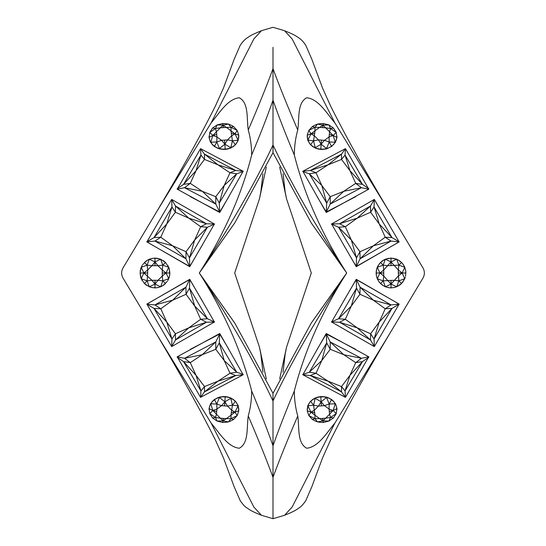 <?xml version="1.0" encoding="UTF-8"?>
<svg xmlns="http://www.w3.org/2000/svg" width="546" height="546" viewBox="0 0 546 546"><rect width="100%" height="100%" fill="white"/><g stroke="black" fill="none" stroke-linecap="round" stroke-linejoin="round"><path stroke-width="0.82" d="M142.131 265.486L141.216 267.294L143.878 272.993L151.959 280.296L157.992 280.296L162.264 276.023L162.271 269.977L157.992 265.704L151.959 265.704L147.679 269.977L147.679 273L140.097 273L143.878 272.993L141.216 278.706L144.451 283.538L147.133 280.849L151.959 280.296L154.975 284.091L154.975 287.892L155.822 287.851L154.975 287.892L154.975 284.097L157.992 280.296L162.817 280.849L162.264 276.023L166.073 273.007L162.264 269.977L162.817 265.151L157.992 265.704L154.975 261.903L151.959 265.704L147.133 265.151L147.686 269.977L143.878 272.993L147.686 273L147.133 280.849L141.216 278.706L140.083 273.007L140.581 276.761M140.581 269.233L141.216 267.294L140.083 272.993M146.499 260.763L142.595 264.714M148.184 259.753L144.451 262.462L147.133 265.151L141.216 267.294M154.982 258.101L154.129 258.149M154.982 287.892L154.129 287.851M146.499 285.23L144.451 283.538L149.283 286.766L154.982 284.091M154.968 258.101L155.822 258.149M163.452 260.763L165.499 262.462L162.817 265.151L168.734 267.294L165.499 262.462L160.667 259.234L154.968 261.903L154.975 265.704M169.369 276.761L168.734 278.706L169.799 274.467L169.226 268.666L169.867 272.993L166.073 273.007L168.734 267.294L169.369 269.233M169.854 273L163.022 273M167.82 280.507L168.734 278.706L166.073 273.007L162.264 273M161.766 286.24L165.499 283.538L162.817 280.849L168.734 278.706M163.452 285.23L167.356 281.279M320.789 396.928L323.703 396.833L326.563 397.481L329.204 404.026L335.278 403.801L333.108 410.51L336.247 413.595L333.435 417.97L330.535 417.485L328.89 421.089L323.314 422.474L320.406 422.317L317.547 421.922L314.905 418.632L308.831 415.602L311.002 412.141L307.862 405.808L309.787 402.341L310.674 401.433L313.575 405.166L318.427 406.115L321.116 401.808L324.44 405.678L329.204 404.026L329.061 409.022L333.108 410.51L329.579 414.216L330.535 417.485L325.675 418.188L322.993 420.843L319.669 418.625L314.905 418.632L315.042 415.274L311.002 412.141L314.53 410.087L318.427 406.115L324.44 405.678L329.067 409.029L329.579 414.216L325.675 418.188L319.669 418.625L315.042 415.274L313.575 405.166L315.213 398.314L316.543 397.433L312.762 399.365L309.787 402.177L307.862 405.603L307.159 409.336M320.802 396.532L319.349 397.003L320.795 396.928L321.437 405.896M322.242 396.792L320.782 396.532M336.896 408.435L336.95 409.691M322.242 396.526L326.563 397.106L330.487 399.044L333.688 401.569L335.886 404.852L336.896 408.606L333.108 410.51L329.32 411.623M327.928 397.563L331.647 399.583L333.688 401.426L335.886 404.729L336.896 408.422M225.211 149.072L222.297 149.16L219.437 148.519L216.796 141.974L210.722 142.192L212.892 135.483L209.753 132.405L212.565 128.03L215.465 128.515L217.11 124.911L222.686 123.526L225.594 123.683L228.453 124.079L231.095 127.368L237.169 130.398L234.998 133.859L238.138 140.185L236.213 143.659L235.326 144.567L232.425 140.834L227.573 139.885L224.884 144.185L221.56 140.322L216.796 141.974L216.939 136.971L212.892 135.483L216.421 131.784L215.465 128.515L220.325 127.812L223.007 125.157L226.331 127.368L231.095 127.368L230.958 130.719L234.998 133.859L231.47 135.913L227.573 139.885L221.56 140.322L216.933 136.971L216.421 131.784L220.325 127.812L226.331 127.368L230.958 130.719L232.425 140.834L230.787 147.686L229.456 148.567L233.238 146.635L236.213 143.823L238.138 140.397L238.841 136.664M225.198 149.468L226.651 148.997L225.205 149.072L224.563 140.104M223.758 149.208L225.218 149.468M209.104 137.565L209.05 136.309M223.758 149.474L219.437 148.894L215.513 146.956L212.312 144.424L210.114 141.141L209.104 137.394L212.892 135.483L216.68 134.377M218.072 148.437L214.353 146.417L212.312 144.574L210.114 141.271L209.104 137.578M320.789 149.072L323.703 149.16L326.563 148.519L329.204 141.974L335.278 142.192L333.108 135.483L336.247 132.405L333.435 128.03L330.535 128.515L328.89 124.911L323.314 123.526L320.406 123.683L317.547 124.079L314.905 127.368L308.831 130.398L311.002 133.859L307.862 140.185L309.787 143.659L310.674 144.567L313.575 140.834L318.427 139.885L321.116 144.185L324.44 140.322L329.204 141.974L329.061 136.971L333.108 135.483L329.579 131.784L330.535 128.515L325.675 127.812L322.993 125.157L319.669 127.368L314.905 127.368L315.042 130.719L311.002 133.859L314.53 135.913L318.427 139.885L324.44 140.322L329.067 136.971L329.579 131.784L325.675 127.812L319.669 127.368L315.042 130.719L313.575 140.834L315.213 147.686L316.543 148.567L312.762 146.635L309.787 143.823L307.862 140.397L307.159 136.664M320.802 149.468L319.349 148.997L320.795 149.072L321.437 140.104M336.896 137.565L336.95 136.309M322.242 149.208L320.782 149.468M322.242 149.474L326.563 148.894L331.647 146.417L335.278 142.431L336.896 137.578M225.211 396.928L222.297 396.833L219.437 397.481L216.796 404.026L210.722 403.801L212.892 410.51L209.753 413.595L212.565 417.97L215.465 417.485L217.11 421.089L222.686 422.474L225.594 422.317L228.453 421.922L231.095 418.632L237.169 415.602L234.998 412.141L238.138 405.808L236.213 402.341L235.326 401.433L232.425 405.166L227.573 406.115L224.884 401.808L221.56 405.678L216.796 404.026L216.939 409.022L212.892 410.51L216.421 414.216L215.465 417.485L220.325 418.188L223.007 420.843L226.331 418.625L231.095 418.632L230.958 415.274L234.998 412.141L231.47 410.087L227.573 406.115L221.56 405.678L216.933 409.029L216.421 414.216L220.325 418.188L226.331 418.625L230.958 415.274L232.425 405.166L230.787 398.314L229.456 397.433L233.238 399.365L236.213 402.177L238.138 405.603L238.841 409.336M225.198 396.532L226.651 397.003L225.205 396.928L224.563 405.896M223.758 396.792L225.218 396.532M209.104 408.435L209.05 409.691M223.758 396.526L219.437 397.106L215.513 399.044L212.312 401.569L210.114 404.852L209.104 408.606L212.892 410.51L216.68 411.623M218.072 397.563L214.353 399.583L212.312 401.426L210.114 404.729L209.104 408.422M211.111 122.932L157.187 210.858C181.75 169.601 201.249 134.452 215.677 105.412L223.45 88.111L234.097 59.412L240.213 45.318C243.748 39.974 246.41 38.295 249.631 36.275C251.017 35.217 254.962 33.361 261.473 30.706L253.856 38.943L211.111 122.932C219.308 113.22 227.532 98.976 239.271 97.761C249.037 102.969 246.512 118.468 248.253 129.996C250.464 137.797 251.61 146.116 251.692 154.955C260.114 134.91 267.219 116.66 273 100.205C278.781 116.66 285.886 134.91 294.308 154.955C294.39 146.116 295.536 137.797 297.747 129.996C299.488 118.468 296.963 102.969 306.729 97.761C318.468 98.976 326.692 113.22 334.889 122.932L388.813 210.858L422.884 267.772C424.856 271.253 424.856 274.74 422.884 278.228L388.813 335.142L334.889 423.068L292.144 507.057L284.527 515.294C294.84 511.117 295.946 510.053 299.447 507.65C301.228 506.538 303.344 504.217 305.787 500.682L311.902 486.588L322.55 457.882L330.323 440.581C344.751 411.548 364.25 376.399 388.813 335.142M334.889 122.932L292.144 38.943L284.527 30.706C291.038 33.361 294.983 35.217 296.369 36.275C299.59 38.295 302.252 39.974 305.787 45.318L311.902 59.412L322.55 88.111L330.323 105.412C344.751 134.452 364.25 169.601 388.813 210.858M273 471.601L273 473.594M334.889 423.068C326.692 432.773 318.468 447.024 306.729 448.239C296.963 443.024 299.488 427.532 297.747 416.004C295.536 408.203 294.39 399.884 294.308 391.045C285.886 411.083 278.781 429.34 273 445.795C267.219 429.34 260.114 411.083 251.692 391.045C251.61 399.884 250.464 408.203 248.253 416.004C246.512 427.532 249.037 443.024 239.271 448.239C227.532 447.024 219.308 432.773 211.111 423.068L157.187 335.142L123.116 278.228C121.144 274.747 121.144 271.26 123.116 267.772L157.187 210.858M211.111 423.068L253.856 507.057L261.473 515.294C251.16 511.117 250.054 510.053 246.553 507.65C244.772 506.538 242.656 504.217 240.213 500.682L234.097 486.588L223.45 457.882L215.677 440.581C201.249 411.548 181.75 376.399 157.187 335.142M266.332 378.999L259.432 347.099L234.705 273L259.432 198.901L266.332 167.001M279.668 378.999L286.568 347.099L311.295 273L286.568 198.901L279.668 167.001M294.308 391.045C304.402 351.214 321.86 311.868 346.696 273C316.216 227.17 291.653 184.521 273 145.059L273 47.325M294.308 154.955C304.402 194.785 321.86 234.132 346.696 273C316.216 318.83 291.653 361.479 273 400.941L273 518.7L284.527 515.294M251.692 154.955C241.598 194.785 224.14 234.132 199.304 273C229.784 318.83 254.347 361.479 273 400.941L273 393.325L311.22 323.102L346.696 273L311.22 222.898L273 152.675L234.78 222.898L199.304 273C229.784 227.17 254.347 184.521 273 145.059L273 152.675M251.692 391.045C241.598 351.214 224.14 311.868 199.304 273L234.78 323.102L273 393.325M399.501 260.763L402.532 263.541L404.784 267.294L402.122 272.993L398.314 276.023L391.025 284.091L391.025 287.892L390.178 287.851L391.025 287.892L391.025 284.097L383.736 276.023L383.729 269.977L391.025 261.903L398.321 269.977L398.321 273L405.903 273L402.122 272.993L404.784 278.706L401.549 283.538L398.867 280.849L394.041 280.296L383.183 280.849L383.736 276.023L379.927 273.007L383.736 269.977L383.183 265.151L388.008 265.704L398.867 265.151L398.314 269.977L402.122 272.993L398.314 273L398.867 280.849L404.784 278.706L402.532 282.453M382.548 260.763L380.501 262.462L383.183 265.151L385.333 259.234L391.025 258.108L396.717 259.234L398.867 265.151L404.784 267.294L405.849 271.533L405.528 276.317M397.816 259.753L401.549 262.462L398.867 265.151M391.018 258.101L391.871 258.149M398.867 280.849L396.717 286.766L393.925 287.612L389.571 287.824L391.871 287.851M399.501 285.23L401.549 283.538L396.717 286.766L391.018 284.091M391.032 258.101L390.178 258.149M384.234 259.753L385.333 259.234L391.032 261.903L391.025 265.704M389.571 287.824L385.333 286.766L383.183 280.849L377.266 278.706L376.419 275.914L376.201 271.533L376.774 268.666L376.133 272.993L379.927 273.007L377.266 267.294L377.893 265.97L380.501 262.462L384.541 259.609M376.146 273L382.978 273M382.548 285.23L379.518 282.453L377.266 278.706L379.927 273.007L383.736 273M384.234 286.24L380.501 283.538L383.183 280.849M368.775 356.818L326.269 333.517L325.027 335.613L302.825 374.754L310.278 375.539L341.523 391.885L345.468 397.358L368.775 356.818L361.466 358.292L330.221 341.946L326.269 333.961L316.973 349.624M326.269 333.517L326.692 342.888L309.275 372.222L316.011 373.232L310.278 375.539L328.016 381.163L341.523 391.885L341.516 386.575L345.052 390.936L345.468 397.358L302.825 374.754M177.225 189.175L219.731 212.483L220.973 210.387L243.175 171.246L235.722 170.461L204.477 154.115L200.532 148.635L177.225 189.175L184.534 187.708L215.779 204.054L219.731 212.039L229.027 196.376M219.731 212.483L219.308 203.105L236.725 173.778L229.989 172.761L235.722 170.461L217.984 164.831L204.477 154.115L204.484 159.418L200.948 155.057L200.532 148.635L243.175 171.246M368.775 189.175L326.269 212.483L325.027 210.387L302.825 171.246L310.278 170.461L341.523 154.115L345.468 148.635L368.775 189.175L361.466 187.708L330.221 204.054L326.269 212.039L316.973 196.376M326.269 212.483L326.692 203.105L309.275 173.778L316.011 172.761L310.278 170.461L328.016 164.831L341.523 154.115L341.516 159.418L345.052 155.057L345.468 148.635L302.825 171.246M177.225 356.818L219.731 333.517L220.973 335.613L243.175 374.754L235.722 375.539L204.477 391.885L200.532 397.358L177.225 356.818L184.534 358.292L215.779 341.946L219.731 333.961L229.027 349.624M219.731 333.517L219.308 342.888L236.725 372.222L229.989 373.232L235.722 375.539L217.984 381.163L204.477 391.885L204.484 386.575L200.948 390.936L200.532 397.358L243.175 374.754M396.969 302.825L356.245 279.497L356.518 288.124L338.595 318.734L331.361 321.983L339.537 322.242L370.495 339.974L374.324 346.594L331.593 321.99L356.245 279.306L399.112 304.115L374.324 346.594L374.044 339.039L391.967 308.429L399.208 304.108L391.025 304.927L360.067 287.189L356.245 279.306M396.969 243.175L356.245 266.503L356.518 257.869L338.595 227.266L331.361 224.017L339.537 223.758L370.495 206.026L374.324 199.406L331.593 224.01L356.245 266.694L399.112 241.885L374.324 199.406L374.044 206.954L391.967 237.565L399.208 241.892L391.025 241.073L360.067 258.804L356.245 266.694M149.031 302.825L189.755 279.497L189.482 288.124L207.405 318.734L214.639 321.983L206.463 322.242L175.505 339.974L171.676 346.594L214.407 321.99L189.755 279.306L146.888 304.115L171.676 346.594L171.956 339.039L154.033 308.429L146.792 304.108L154.975 304.927L185.933 287.189L189.755 279.306M149.031 243.175L189.755 266.503L189.482 257.869L207.405 227.266L214.639 224.017L206.463 223.758L175.505 206.026L171.676 199.406L214.407 224.01L189.755 266.694L146.888 241.885L171.676 199.406L171.956 206.954L154.033 237.565L146.792 241.892L154.975 241.073L185.933 258.804L189.755 266.694M189.755 279.497L202.539 301.324M154.033 308.429L160.77 308.763L154.975 304.927L172.638 300.211L185.933 287.189L186.043 294.287L189.482 288.124L194.69 306.026L207.405 318.734L200.675 319.28L206.463 322.242L188.807 327.832L175.505 339.974L175.403 333.756L171.956 339.039L166.762 322.024L154.033 308.429M166.762 322.024L160.77 308.763L172.638 300.211L186.043 294.287L194.69 306.026L200.675 319.28L188.807 327.832L175.403 333.756L166.762 322.024M189.755 266.503L202.539 244.676M154.033 237.565L160.77 237.23L154.975 241.073L172.638 245.782L185.933 258.804L186.043 251.706L189.482 257.869L194.69 239.974L207.405 227.266L200.675 226.72L206.463 223.758L188.807 218.168L175.505 206.026L175.403 212.244L171.956 206.954L166.762 223.976L154.033 237.565M166.762 223.976L160.77 237.23L172.638 245.782L186.043 251.706L194.69 239.974L200.675 226.72L188.807 218.168L175.403 212.244L166.762 223.976M356.245 279.497L343.461 301.324M391.967 308.429L385.23 308.763L391.025 304.927L373.362 300.211L360.067 287.189L359.957 294.287L356.518 288.124L351.31 306.026L338.595 318.734L345.325 319.28L339.537 322.242L357.193 327.832L370.495 339.974L370.598 333.756L374.044 339.039L379.238 322.024L391.967 308.429M379.238 322.024L385.23 308.763L373.362 300.211L359.957 294.287L351.31 306.026L345.325 319.28L357.193 327.832L370.598 333.756L379.238 322.024M356.245 266.503L343.461 244.676M391.967 237.565L385.23 237.23L391.025 241.073L373.362 245.782L360.067 258.804L359.957 251.706L356.518 257.869L351.31 239.974L338.595 227.266L345.325 226.72L339.537 223.758L357.193 218.168L370.495 206.026L370.598 212.244L374.044 206.954L379.238 223.976L391.967 237.565M379.238 223.976L385.23 237.23L373.362 245.782L359.957 251.706L351.31 239.974L345.325 226.72L357.193 218.168L370.598 212.244L379.238 223.976M190.301 349.351L219.731 333.961M243.243 374.454L236.725 372.222L224.222 360.558L215.772 349.29L202.273 354.702L190.267 362.633L196.034 375.307L183.531 361.609L190.267 362.633L184.534 358.292L202.273 354.702L215.779 341.946L215.772 349.29L219.308 342.888L224.222 360.558L229.989 373.232L217.984 381.163L204.484 386.575L196.034 375.307L200.948 390.936L183.531 361.609L177.143 357.186M355.699 349.351L326.269 333.961M302.757 374.454L309.275 372.222L321.778 360.558L330.228 349.29L343.727 354.702L355.733 362.633L349.966 375.307L362.469 361.609L355.733 362.633L361.466 358.292L343.727 354.702L330.221 341.946L330.228 349.29L326.692 342.888L321.778 360.558L316.011 373.232L328.016 381.163L341.516 386.575L349.966 375.307L345.052 390.936L362.469 361.609L368.857 357.186M190.301 196.649L219.731 212.039M243.243 171.546L236.725 173.778L224.222 185.435L215.772 196.71L202.273 191.298L190.267 183.367L196.034 170.693L183.531 184.391L190.267 183.367L184.534 187.708L202.273 191.298L215.779 204.054L215.772 196.71L219.308 203.105L224.222 185.435L229.989 172.761L217.984 164.831L204.484 159.418L196.034 170.693L200.948 155.057L183.531 184.391L177.143 188.807M355.699 196.649L326.269 212.039M302.757 171.546L309.275 173.778L321.778 185.435L330.228 196.71L343.727 191.298L355.733 183.367L349.966 170.693L362.469 184.391L355.733 183.367L361.466 187.708L343.727 191.298L330.221 204.054L330.228 196.71L326.692 203.105L321.778 185.435L316.011 172.761L328.016 164.831L341.516 159.418L349.966 170.693L345.052 155.057L362.469 184.391L368.857 188.807M147.133 280.849L149.283 286.766L152.075 287.612L156.429 287.824L160.667 286.766L154.968 284.091L154.975 280.296M157.262 287.701L160.667 286.766L162.817 280.849M162.817 265.151L160.667 259.234L154.975 258.108L154.975 261.903M156.429 258.176L152.075 258.388L149.283 259.234L154.982 261.903M152.689 258.299L149.283 259.234L147.133 265.151M140.37 270.086L140.151 271.533M160.667 286.766L162.38 285.906M169.581 275.914L169.867 273.007M149.283 259.234L147.57 260.094M140.725 268.666L140.923 268.12M140.923 277.88L140.725 277.334M142.131 280.507L141.844 280.03M145.529 284.521L146.71 285.387M149.283 286.766L152.689 287.701M161.459 286.391L161.991 286.138M163.24 285.387L164.421 284.521M169.226 277.334L169.028 277.88M169.028 268.12L169.226 268.666M167.82 265.486L168.107 265.97M164.421 261.479L163.24 260.613M160.667 259.234L157.262 258.299M148.492 259.609L147.959 259.862M146.71 260.613L145.529 261.479M388.738 287.701L385.333 286.766L391.032 284.091L391.025 280.296M383.183 265.151L377.266 267.294L379.518 263.541M393.311 258.299L396.717 259.234L391.018 261.903M405.63 270.086L405.528 269.683M405.275 277.334L404.784 278.706L405.275 277.334M385.333 286.766L384.541 286.391M376.522 276.317L376.133 273.007L376.522 269.683M376.774 268.666L377.266 267.294L376.774 268.666M391.018 258.108L391.025 261.903M396.717 259.234L397.508 259.609M402.532 263.541L403.405 264.714M404.156 265.97L404.784 267.294M401.549 283.538L399.29 285.387M398.43 285.906L398.041 286.138M396.717 286.766L393.311 287.701M382.76 285.387L380.501 283.538M379.518 282.453L378.644 281.279M377.893 280.03L377.266 278.706M376.419 275.914L376.126 272.993M380.501 262.462L382.76 260.613M383.62 260.094L384.009 259.862M385.333 259.234L388.738 258.299M399.29 260.613L401.549 262.462M215.465 417.485L209.753 413.595L209.104 408.155M212.565 417.97L217.11 421.089L223.014 420.843L223.328 418.407M231.095 418.632L233.545 419.505L231.135 420.802L228.453 421.922L223 420.843L222.686 422.474M232.425 405.166L238.138 405.808L238.786 410.783L234.998 412.141L231.211 412.68M235.326 400.976L235.326 401.433L233.238 399.556L230.787 398.314L224.877 401.815L219.437 397.481L218.072 397.829M216.796 404.026L214.353 399.44M233.545 419.505L237.169 415.602L238.786 410.797M229.456 397.7L226.651 397.003M210.722 403.351L210.722 403.801M238.138 405.357L238.138 405.808M230.787 397.857L230.787 398.314M229.456 397.433L228.071 397.256M228.071 397.058L226.651 396.737M225.198 396.471L225.198 396.928M219.437 397.031L219.437 397.481M215.465 128.515L209.753 132.405L209.104 137.845M212.565 128.03L217.11 124.911L223.014 125.157L223.328 127.593M231.095 127.368L233.545 126.495L231.135 125.191L228.453 124.079L223 125.157L222.686 123.526M232.425 140.834L238.138 140.185L238.786 135.217L234.998 133.859L231.211 133.313M235.326 145.024L235.326 144.567L233.238 146.444L230.787 147.686L224.877 144.185L219.437 148.519L218.072 148.171M216.796 141.974L214.353 146.56M233.545 126.495L237.169 130.398L238.786 135.203M229.456 148.3L226.651 148.997M210.722 142.649L210.722 142.192M238.138 140.643L238.138 140.185M230.787 148.143L230.787 147.686M229.456 148.567L228.071 148.737M228.071 148.942L226.651 149.263M225.198 149.529L225.198 149.072M219.437 148.969L219.437 148.519M330.535 417.485L336.247 413.595L336.896 408.155M333.435 417.97L328.89 421.089L322.986 420.843L322.672 418.407M314.905 418.632L312.455 419.505L314.865 420.802L317.547 421.922L323 420.843L323.314 422.474M313.575 405.166L307.862 405.808L307.214 410.783L311.002 412.141L314.789 412.68M310.674 400.976L310.674 401.433L312.762 399.556L315.213 398.314L321.123 401.815L326.563 397.481L327.928 397.829M329.204 404.026L331.647 399.44M312.455 419.505L308.831 415.602L307.214 410.797M316.543 397.7L319.349 397.003M335.278 403.351L335.278 403.801M307.862 405.357L307.862 405.808M315.213 397.857L315.213 398.314M316.543 397.433L317.929 397.256M317.929 397.058L319.349 396.737M320.802 396.471L320.802 396.928M326.563 397.031L326.563 397.481M330.535 128.515L336.247 132.405L336.896 137.374L333.108 135.483L329.32 134.377M333.435 128.03L328.89 124.911L322.986 125.157L322.672 127.593M314.905 127.368L312.455 126.495L314.865 125.191L317.547 124.079L323 125.157L323.314 123.526M313.575 140.834L307.862 140.185L307.214 135.217L311.002 133.859L314.789 133.313M310.674 145.024L310.674 144.567L312.762 146.444L315.213 147.686L321.123 144.185L326.563 148.519L327.928 148.171L330.487 146.956L333.688 144.424L335.886 141.141L336.896 137.845M329.204 141.974L331.647 146.56M312.455 126.495L308.831 130.398L307.214 135.203M316.543 148.3L319.349 148.997M335.278 142.649L335.278 142.192M307.862 140.643L307.862 140.185M315.213 148.143L315.213 147.686M316.543 148.567L317.929 148.737M317.929 148.942L319.349 149.263M320.802 149.529L320.802 149.072M326.563 148.969L326.563 148.519M297.747 129.996C287.469 106.115 279.218 85.667 273 68.659C266.782 85.667 258.531 106.115 248.253 129.996M297.747 416.004C287.469 439.885 279.218 460.333 273 477.34C266.782 460.333 258.531 439.885 248.253 416.004M284.527 30.706L273 27.3L261.473 30.706M283.053 372.222L285.176 354.026L286.52 347.29M283.053 173.778L285.176 191.974L286.52 198.71M262.947 173.778L260.824 191.974L259.48 198.71M262.947 372.222L260.824 354.026L259.48 347.29M261.473 515.294L273 518.7"/></g></svg>
